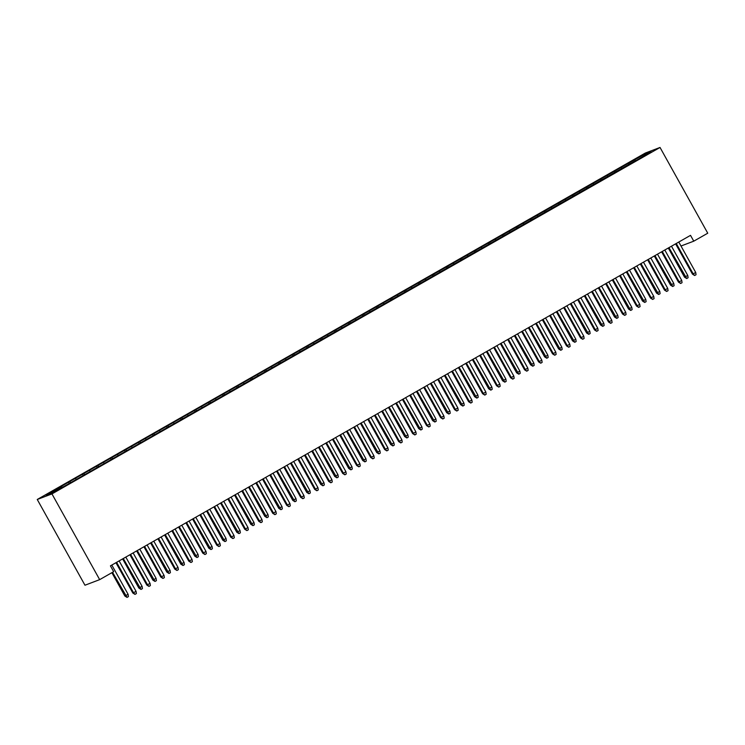 <?xml version="1.0" encoding="UTF-8"?>
<svg xmlns="http://www.w3.org/2000/svg" width="745" height="745" viewBox="0 0 745 745"><rect width="100%" height="100%" fill="white"/><g stroke="black" fill="none" stroke-linecap="round" stroke-linejoin="round"><path stroke-width="1.12" d="M681.005 246.008L693.763 241.175L690.522 235.355L110.428 565.855L113.668 571.666L99.672 579.638L84.967 585.225L37.25 499.485L645.328 153.042L660.033 147.463L51.954 493.907L37.25 499.485M644.891 155.277L645.002 154.047L628.193 163.351L60.14 486.997L61.546 486.457L62.254 487.221M645.002 154.047L651.121 151.729L635.792 160.724M61.546 486.457L46.162 495.229L52.28 492.901L69.08 483.598L635.727 160.492M69.946 481.68L70.812 482.611M75.543 478.486L76.251 479.249M83.934 473.708L84.809 474.639M89.53 470.514L90.238 471.278M97.93 465.737L98.796 466.668M103.527 462.543L104.235 463.306M111.918 457.765L112.793 458.697M117.514 454.571L118.222 455.335M125.914 449.794L126.78 450.725M131.511 446.6L132.219 447.363M139.902 441.822L140.768 442.754M145.499 438.628L146.206 439.392M153.898 433.851L154.764 434.782M159.495 430.657L160.194 431.42M167.886 425.879L168.752 426.81M173.483 422.685L174.19 423.449M181.882 417.908L182.749 418.839M187.479 414.714L188.178 415.477M195.87 409.936L196.736 410.868M201.467 406.742L202.174 407.506M209.857 401.965L210.733 402.896M215.454 398.771L216.162 399.534M223.854 393.993L224.72 394.924M229.451 390.799L230.158 391.563M237.841 386.022L238.717 386.953M243.438 382.828L244.146 383.591M251.838 378.05L252.704 378.981M257.435 374.856L258.142 375.62M265.825 370.079L266.701 371.01M271.422 366.885L272.13 367.648M279.822 362.107L280.688 363.038M285.419 358.913L286.127 359.677M293.809 354.136L294.675 355.067M299.406 350.942L300.114 351.705M307.806 346.164L308.672 347.096M313.403 342.97L314.101 343.734M321.793 338.193L322.66 339.124M327.39 334.999L328.098 335.762M335.79 330.221L336.656 331.153M341.387 327.027L342.085 327.791M349.778 322.25L350.644 323.181M355.374 319.056L356.082 319.819M363.765 314.278L364.64 315.21M369.362 311.084L370.069 311.848M377.762 306.307L378.628 307.238M383.358 303.113L384.066 303.876M391.749 298.335L392.624 299.267M397.346 295.141L398.053 295.905M405.746 290.364L406.612 291.295M411.342 287.17L412.05 287.933M419.733 282.392L420.608 283.324M425.33 279.198L426.038 279.962M433.73 274.421L434.596 275.352M439.327 271.227L440.025 271.99M447.717 266.449L448.583 267.38M453.314 263.255L454.022 264.019M461.714 258.478L462.58 259.409M467.311 255.284L468.009 256.047M475.701 250.506L476.567 251.438M481.298 247.312L482.006 248.076M489.689 242.535L490.564 243.466M495.285 239.341L495.993 240.104M503.685 234.563L504.551 235.494M509.282 231.369L509.99 232.133M517.673 226.592L518.548 227.523M523.269 223.398L523.977 224.161M531.669 218.62L532.535 219.552M537.266 215.426L537.974 216.19M545.657 210.649L546.532 211.58M551.253 207.455L551.961 208.218M559.653 202.677L560.519 203.608M565.25 199.483L565.958 200.247M573.641 194.706L574.516 195.637M579.238 191.512L579.945 192.275M587.637 186.734L588.503 187.666M593.234 183.54L593.933 184.304M601.625 178.763L602.491 179.694M607.222 175.569L607.929 176.332M615.621 170.791L616.488 171.722M621.218 167.597L621.917 168.361M629.609 162.82L630.475 163.751M693.763 241.175L707.75 233.204L660.033 147.463M99.672 579.638L51.954 493.907M628.193 163.351L628.92 164.645M614.206 171.322L614.923 172.617M600.219 179.294L600.936 180.588M586.222 187.265L586.939 188.559M572.235 195.237L572.952 196.531M558.238 203.208L558.955 204.502M544.25 211.18L544.968 212.474M530.254 219.151L530.98 220.446M516.266 227.123L516.983 228.417M502.27 235.094L502.996 236.389M488.282 243.066L488.999 244.36M474.295 251.037L475.012 252.331M460.298 259.009L461.015 260.303M446.311 266.98L447.028 268.274M432.314 274.952L433.031 276.246M418.327 282.923L419.044 284.217M404.33 290.895L405.047 292.189M390.343 298.866L391.06 300.161M376.346 306.838L377.072 308.132M362.359 314.809L363.076 316.103M348.362 322.781L349.088 324.075M334.375 330.752L335.092 332.047M320.387 338.724L321.104 340.018M306.391 346.695L307.108 347.99M292.403 354.667L293.12 355.961M278.406 362.638L279.124 363.933M264.419 370.61L265.136 371.904M250.422 378.581L251.149 379.876M236.435 386.553L237.152 387.847M222.438 394.524L223.165 395.819M208.451 402.496L209.168 403.79M194.454 410.467L195.181 411.762M180.467 418.439L181.184 419.733M166.48 426.41L167.197 427.704M152.483 434.382L153.2 435.676M138.495 442.353L139.213 443.647M124.499 450.325L125.216 451.619M110.511 458.296L111.228 459.591M96.515 466.268L97.241 467.562M82.527 474.239L83.244 475.534M68.531 482.211L69.257 483.505M675.613 243.857L692.478 274.151L693.195 273.881L676.274 243.475M695.709 272.447L696.044 274.709L694.647 275.51L693.195 273.881L695.709 272.447L678.788 242.041M694.647 275.51L692.478 274.151M687.765 275.454L688.091 277.727L686.694 278.528L684.525 277.168L687.765 275.454L671.478 246.204M686.694 278.528L668.963 247.638M684.525 277.168L668.302 248.02M661.625 251.829L678.481 282.122L679.198 281.852L662.277 251.447M681.722 280.418L682.048 282.681L680.651 283.482L679.198 281.852L681.722 280.418L664.801 250.013M680.651 283.482L678.481 282.122M647.629 259.8L664.493 290.094L665.211 289.824L648.29 259.418M667.725 288.389L668.06 290.652L666.663 291.453L665.211 289.824L667.725 288.389L650.804 257.984M666.663 291.453L664.493 290.094M673.769 283.426L674.104 285.698L672.707 286.499L670.537 285.139L673.769 283.426L657.49 254.175M672.707 286.499L654.967 255.61M670.537 285.139L654.315 255.991M659.781 291.397L660.107 293.67L658.71 294.471L656.541 293.111L659.781 291.397L643.494 262.147M658.71 294.471L640.979 263.581M656.541 293.111L640.318 263.963M633.641 267.772L650.506 298.065L651.214 297.795L634.293 267.39M653.738 296.361L654.073 298.624L652.667 299.425L651.214 297.795L653.738 296.361L636.817 265.956M652.667 299.425L650.506 298.065M619.644 275.743L636.509 306.037L637.226 305.767L620.306 275.361M639.741 304.333L640.076 306.595L638.679 307.396L637.226 305.767L639.741 304.333L622.82 273.927M638.679 307.396L636.509 306.037M645.785 299.369L646.12 301.641L644.723 302.442L642.553 301.082L645.785 299.369L629.506 270.118M644.723 302.442L626.983 271.562M642.553 301.082L626.331 271.934M631.797 307.34L632.123 309.613L630.726 310.414L628.557 309.054L631.797 307.34L615.51 278.09M630.726 310.414L612.995 279.533M628.557 309.054L612.334 279.906M605.657 283.715L622.522 314.008L623.23 313.738L606.318 283.333M625.753 312.304L626.089 314.567L624.683 315.368L623.23 313.738L625.753 312.304L608.833 281.899M624.683 315.368L622.522 314.008M617.801 315.312L618.136 317.584L616.739 318.385L614.569 317.025L617.801 315.312L601.522 286.061M616.739 318.385L599.008 287.505M614.569 317.025L598.347 287.877M591.66 291.686L608.525 321.98L609.242 321.71L592.322 291.304M611.757 320.276L612.092 322.538L610.695 323.339L609.242 321.71L611.757 320.276L594.845 289.87M610.695 323.339L608.525 321.98M603.813 323.283L604.148 325.556L602.742 326.357L600.582 324.997L603.813 323.283L587.535 294.033M602.742 326.357L585.011 295.476M600.582 324.997L584.35 295.849M577.673 299.658L594.538 329.951L595.255 329.681L578.334 299.276M597.769 328.247L598.105 330.51L596.708 331.311L595.255 329.681L597.769 328.247L580.849 297.842M596.708 331.311L594.538 329.951M589.817 331.255L590.152 333.527L588.755 334.328L586.585 332.968L589.817 331.255L573.538 302.004M588.755 334.328L571.024 303.448M586.585 332.968L570.363 303.82M563.686 307.629L580.541 337.923L581.258 337.653L564.337 307.247M583.782 336.219L584.108 338.481L582.711 339.282L581.258 337.653L583.782 336.219L566.861 305.813M582.711 339.282L580.541 337.923M575.829 339.226L576.164 341.499L574.758 342.3L572.598 340.94L575.829 339.226L559.551 309.976M574.758 342.3L557.027 311.419M572.598 340.94L556.375 311.792M549.689 315.601L566.554 345.894L567.271 345.624L550.35 315.219M569.785 344.19L570.121 346.453L568.724 347.254L567.271 345.624L569.785 344.19L552.865 313.785M568.724 347.254L566.554 345.894M561.832 347.198L562.168 349.47L560.771 350.271L558.601 348.911L561.832 347.198L545.554 317.947M560.771 350.271L543.04 319.391M558.601 348.911L542.379 319.763M535.702 323.572L552.557 353.866L553.274 353.596L536.353 323.19M555.798 352.162L556.124 354.424L554.727 355.225L553.274 353.596L555.798 352.162L538.877 321.756M554.727 355.225L552.557 353.866M547.845 355.169L548.18 357.442L546.783 358.243L544.614 356.883L547.845 355.169L531.567 325.919M546.783 358.243L529.043 327.362M544.614 356.883L528.391 327.735M521.705 331.544L538.57 361.837L539.287 361.567L522.366 331.162M541.801 360.133L542.136 362.396L540.74 363.197L539.287 361.567L541.801 360.133L524.88 329.728M540.74 363.197L538.57 361.837M533.858 363.141L534.184 365.413L532.787 366.214L530.617 364.854L533.858 363.141L517.57 333.89M532.787 366.214L515.056 335.334M530.617 364.854L514.395 335.706M507.718 339.515L524.573 369.809L525.29 369.539L508.369 339.133M527.814 368.104L528.14 370.367L526.743 371.168L525.29 369.539L527.814 368.104L510.893 337.699M526.743 371.168L524.573 369.809M519.861 371.112L520.196 373.385L518.799 374.186L516.63 372.826L519.861 371.112L503.583 341.862M518.799 374.186L501.059 343.305M516.63 372.826L500.407 343.678M493.721 347.487L510.586 377.78L511.303 377.51L494.382 347.105M513.817 376.076L514.152 378.339L512.756 379.14L511.303 377.51L513.817 376.076L496.896 345.671M512.756 379.14L510.586 377.78M505.874 379.084L506.2 381.356L504.803 382.157L502.633 380.797L505.874 379.084L489.586 349.833M504.803 382.157L487.072 351.277M502.633 380.797L486.411 351.649M479.733 355.458L496.598 385.752L497.306 385.482L480.395 355.076M499.83 384.048L500.165 386.31L498.759 387.111L497.306 385.482L499.83 384.048L482.909 353.642M498.759 387.111L496.598 385.752M491.877 387.055L492.212 389.328L490.815 390.129L488.646 388.769L491.877 387.055L475.599 357.805M490.815 390.129L473.084 359.248M488.646 388.769L472.423 359.621M465.737 363.43L482.602 393.723L483.319 393.453L466.398 363.048M485.833 392.019L486.168 394.282L484.771 395.083L483.319 393.453L485.833 392.019L468.912 361.614M484.771 395.083L482.602 393.723M477.89 395.027L478.225 397.299L476.819 398.1L474.649 396.74L477.89 395.027L461.602 365.776M476.819 398.1L459.088 367.22M474.649 396.74L458.426 367.592M451.749 371.401L468.614 401.695L469.331 401.425L452.411 371.019M471.846 399.99L472.181 402.253L470.775 403.054L469.331 401.425L471.846 399.99L454.925 369.585M470.775 403.054L468.614 401.695M463.893 402.998L464.228 405.271L462.831 406.072L460.661 404.712L463.893 402.998L447.615 373.748M462.831 406.072L445.1 375.191M460.661 404.712L444.439 375.564M437.753 379.373L454.618 409.666L455.335 409.396L438.414 378.991M457.849 407.962L458.184 410.225L456.787 411.026L455.335 409.396L457.849 407.962L440.938 377.557M456.787 411.026L454.618 409.666M449.906 410.97L450.241 413.242L448.835 414.043L446.674 412.683L449.906 410.97L433.627 381.719M448.835 414.043L431.104 383.163M446.674 412.683L430.442 383.535M423.765 387.344L440.63 417.638L441.347 417.368L424.426 386.962M443.862 415.933L444.197 418.196L442.8 418.997L441.347 417.368L443.862 415.933L426.941 385.528M442.8 418.997L440.63 417.638M435.909 418.941L436.244 421.214L434.847 422.015L432.677 420.655L435.909 418.941L419.631 389.691M434.847 422.015L417.116 391.134M432.677 420.655L416.455 391.507M409.778 395.316L426.634 425.609L427.351 425.339L410.43 394.934M429.874 423.905L430.2 426.168L428.803 426.969L427.351 425.339L429.874 423.905L412.954 393.5M428.803 426.969L426.634 425.609M421.921 426.913L422.257 429.185L420.851 429.986L418.69 428.626L421.921 426.913L405.643 397.662M420.851 429.986L403.12 399.106M418.69 428.626L402.468 399.478M395.781 403.287L412.646 433.581L413.363 433.311L396.442 402.905M415.878 431.877L416.213 434.139L414.816 434.94L413.363 433.311L415.878 431.877L398.957 401.471M414.816 434.94L412.646 433.581M407.934 434.884L408.26 437.157L406.863 437.958L404.693 436.598L407.934 434.884L391.647 405.634M406.863 437.958L389.132 407.077M404.693 436.598L388.471 407.45M381.794 411.259L398.649 441.552L399.367 441.282L382.446 410.877M401.89 439.848L402.216 442.111L400.819 442.912L399.367 441.282L401.89 439.848L384.969 409.443M400.819 442.912L398.649 441.552M393.937 442.856L394.273 445.128L392.876 445.929L390.706 444.569L393.937 442.856L377.659 413.605M392.876 445.929L375.135 415.049M390.706 444.569L374.484 415.421M367.797 419.23L384.662 449.524L385.379 449.254L368.458 418.848M387.894 447.82L388.229 450.082L386.832 450.883L385.379 449.254L387.894 447.82L370.973 417.414M386.832 450.883L384.662 449.524M379.95 450.827L380.276 453.1L378.879 453.901L376.709 452.541L379.95 450.827L363.662 421.577M378.879 453.901L361.148 423.02M376.709 452.541L360.487 423.393M353.81 427.202L370.675 457.495L371.382 457.225L354.462 426.82M373.906 455.791L374.241 458.054L372.835 458.855L371.382 457.225L373.906 455.791L356.985 425.386M372.835 458.855L370.675 457.495M365.953 458.799L366.289 461.071L364.892 461.872L362.722 460.512L365.953 458.799L349.675 429.548M364.892 461.872L347.151 430.992M362.722 460.512L346.5 431.364M339.813 435.173L356.678 465.467L357.395 465.197L340.474 434.791M359.91 463.762L360.245 466.025L358.848 466.826L357.395 465.197L359.91 463.762L342.989 433.357M358.848 466.826L356.678 465.467M351.966 466.77L352.292 469.043L350.895 469.844L348.725 468.484L351.966 466.77L335.678 437.52M350.895 469.844L333.164 438.963M348.725 468.484L332.503 439.336M325.826 443.145L342.691 473.438L343.398 473.168L326.487 442.763M345.922 471.734L346.257 473.997L344.851 474.798L343.398 473.168L345.922 471.734L329.001 441.329M344.851 474.798L342.691 473.438M337.969 474.742L338.304 477.014L336.908 477.815L334.738 476.455L337.969 474.742L321.691 445.491M336.908 477.815L319.177 446.935M334.738 476.455L318.515 447.307M311.829 451.116L328.694 481.41L329.411 481.14L312.49 450.734M331.925 479.706L332.261 481.968L330.864 482.769L329.411 481.14L331.925 479.706L315.014 449.3M330.864 482.769L328.694 481.41M323.982 482.713L324.317 484.986L322.911 485.787L320.75 484.427L323.982 482.713L307.704 453.463M322.911 485.787L305.18 454.906M320.75 484.427L304.519 455.279M297.842 459.088L314.707 489.381L315.424 489.111L298.503 458.706M317.938 487.677L318.273 489.94L316.867 490.741L315.424 489.111L317.938 487.677L301.017 457.272M316.867 490.741L314.707 489.381M309.985 490.685L310.32 492.957L308.924 493.758L306.754 492.398L309.985 490.685L293.707 461.434M308.924 493.758L291.193 462.878M306.754 492.398L290.531 463.25M283.854 467.059L300.71 497.353L301.427 497.083L284.506 466.677M303.951 495.649L304.277 497.911L302.88 498.712L301.427 497.083L303.951 495.649L287.03 465.243M302.88 498.712L300.71 497.353M295.998 498.656L296.333 500.929L294.927 501.73L292.766 500.37L295.998 498.656L279.72 469.406M294.927 501.73L277.196 470.849M292.766 500.37L276.544 471.222M269.858 475.031L286.723 505.324L287.44 505.054L270.519 474.649M289.954 503.62L290.289 505.883L288.892 506.684L287.44 505.054L289.954 503.62L273.033 473.215M288.892 506.684L286.723 505.324M282.001 506.628L282.336 508.9L280.94 509.701L278.77 508.341L282.001 506.628L265.723 477.377M280.94 509.701L263.209 478.821M278.77 508.341L262.547 479.193M255.87 483.002L272.726 513.296L273.443 513.026L256.522 482.62M275.967 511.592L276.293 513.854L274.896 514.655L273.443 513.026L275.967 511.592L259.046 481.186M274.896 514.655L272.726 513.296M268.014 514.599L268.349 516.872L266.943 517.673L264.782 516.313L268.014 514.599L251.736 485.349M266.943 517.673L249.212 486.792M264.782 516.313L248.56 487.165M241.874 490.974L258.738 521.267L259.456 520.997L242.535 490.592M261.97 519.563L262.305 521.826L260.908 522.627L259.456 520.997L261.97 519.563L245.049 489.158M260.908 522.627L258.738 521.267M254.026 522.571L254.352 524.843L252.955 525.644L250.786 524.284L254.026 522.571L237.739 493.32M252.955 525.644L235.224 494.764M250.786 524.284L234.563 495.136M227.886 498.945L244.742 529.239L245.459 528.969L228.538 498.563M247.983 527.534L248.308 529.797L246.912 530.598L245.459 528.969L247.983 527.534L231.062 497.129M246.912 530.598L244.742 529.239M240.03 530.542L240.365 532.815L238.968 533.616L236.798 532.256L240.03 530.542L223.751 501.292M238.968 533.616L221.228 502.735M236.798 532.256L220.576 503.108M213.889 506.917L230.754 537.21L231.472 536.94L214.551 506.535M233.986 535.506L234.321 537.769L232.924 538.57L231.472 536.94L233.986 535.506L217.065 505.101M232.924 538.57L230.754 537.21M226.042 538.514L226.368 540.786L224.971 541.587L222.802 540.227L226.042 538.514L209.755 509.263M224.971 541.587L207.24 510.707M222.802 540.227L206.579 511.079M199.902 514.888L216.767 545.182L217.475 544.912L200.554 514.506M219.999 543.478L220.334 545.74L218.928 546.541L217.475 544.912L219.999 543.478L203.078 513.072M218.928 546.541L216.767 545.182M212.046 546.485L212.381 548.758L210.984 549.559L208.814 548.199L212.046 546.485L195.767 517.235M210.984 549.559L193.244 518.678M208.814 548.199L192.592 519.051M185.905 522.86L202.77 553.153L203.487 552.883L186.567 522.478M206.002 551.449L206.337 553.712L204.94 554.513L203.487 552.883L206.002 551.449L189.081 521.044M204.94 554.513L202.77 553.153M198.058 554.457L198.384 556.729L196.987 557.53L194.817 556.17L198.058 554.457L181.771 525.206M196.987 557.53L179.256 526.65M194.817 556.17L178.595 527.022M171.918 530.831L188.783 561.125L189.491 560.855L172.579 530.449M192.014 559.421L192.35 561.683L190.944 562.484L189.491 560.855L192.014 559.421L175.094 529.015M190.944 562.484L188.783 561.125M184.062 562.428L184.397 564.701L183 565.502L180.83 564.142L184.062 562.428L167.783 533.178M183 565.502L165.269 534.621M180.83 564.142L164.608 534.994M157.921 538.803L174.786 569.096L175.503 568.826L158.583 538.421M178.018 567.392L178.353 569.655L176.956 570.456L175.503 568.826L178.018 567.392L161.106 536.987M176.956 570.456L174.786 569.096M170.074 570.4L170.409 572.672L169.003 573.473L166.843 572.113L170.074 570.4L153.796 541.149M169.003 573.473L151.272 542.593M166.843 572.113L150.611 542.965M143.934 546.774L160.799 577.068L161.516 576.798L144.595 546.392M164.03 575.364L164.366 577.626L162.959 578.427L161.516 576.798L164.03 575.364L147.11 544.958M162.959 578.427L160.799 577.068M156.077 578.371L156.413 580.644L155.016 581.445L152.846 580.085L156.077 578.371L139.799 549.121M155.016 581.445L137.285 550.564M152.846 580.085L136.624 550.937M129.947 554.746L146.802 585.039L147.519 584.769L130.599 554.364M150.043 583.335L150.369 585.598L148.972 586.399L147.519 584.769L150.043 583.335L133.122 552.93M148.972 586.399L146.802 585.039M142.09 586.343L142.425 588.615L141.019 589.416L138.859 588.056L142.09 586.343L125.812 557.092M141.019 589.416L123.288 558.536M138.859 588.056L122.636 558.908M115.95 562.717L132.815 593.011L133.532 592.741L116.611 562.335M136.046 591.307L136.382 593.569L134.985 594.37L133.532 592.741L136.046 591.307L119.126 560.901M134.985 594.37L132.815 593.011M128.093 594.314L128.429 596.587L127.032 597.388L124.862 596.028L128.093 594.314L111.815 565.064M127.032 597.388L112.532 572.318M124.862 596.028L111.88 572.691"/></g></svg>
